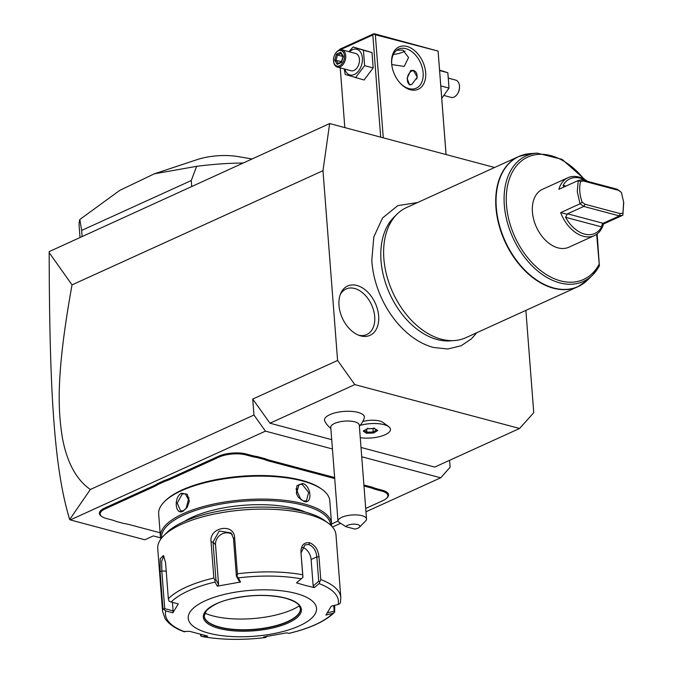 <?xml version="1.0" encoding="UTF-8"?>
<svg xmlns="http://www.w3.org/2000/svg" width="673" height="673" viewBox="0 0 673 673"><rect width="100%" height="100%" fill="white"/><g stroke="black" fill="none" stroke-linecap="round" stroke-linejoin="round"><path stroke-width="1.01" d="M494.613 167.484L329.652 123.563L322.981 170.698L337.585 360.459L354.814 384.611L519.59 428.474L533.748 412.684L525.874 310.388M417.58 202.531L397.768 205.635L382.567 217.968L373.818 236.896L371.807 260.232A75.578 50.416 65.5 0 0 403.236 329.307C412.65 338.477 422.694 344.526 433.387 347.461L447.797 349.001L461.19 345.729L471.42 338.864L476.812 332.706M356.883 285.453A27.088 18.078 -114.5 0 1 378.647 315.957A27.088 18.078 -114.5 0 1 360.77 335.903A27.088 18.078 -114.5 0 1 359.92 335.659A27.088 18.078 -114.5 0 1 340.715 293.436A27.088 18.078 -114.5 0 1 356.883 285.453M329.652 123.563L49.213 251.601L49.171 252.627L72.028 284.881L322.981 170.698M449.589 460.324L450.119 467.264L440.689 477.796L361.729 456.774M361.006 447.452L434.733 467.079L519.59 428.474M72.028 284.881C55.236 377.839 58.341 412.524 62.446 438.14C67.081 462.688 76.386 479.799 90.359 489.473L253.965 415.039L252.728 399.064L269.966 423.208L354.814 384.611M269.966 423.208L331.722 439.654M360.131 425.361A20.022 7.159 175.6 0 1 361.662 424.957A20.022 7.159 -4.4 0 1 388.725 426.648L383.004 422.442A14.209 5.081 175.6 0 0 363.815 421.239A14.209 5.081 175.6 0 0 362.781 421.508M359.374 426.194A21.452 21.452 0 0 0 364.244 418.101A20.005 7.159 175.6 0 0 352.837 411.489A20.005 7.159 175.6 0 0 329.812 414.669A20.005 7.159 175.6 0 0 324.798 421.138A21.452 21.452 0 0 0 330.855 428.39M252.728 399.064L337.585 360.459M253.965 415.039L265.448 431.141L332.437 448.975M332.479 527.026L340.656 523.308M365.961 511.791L440.689 477.796M160.536 537.836L153.318 535.918L144.83 539.78L70.286 519.926L265.448 431.141M153.696 486.823L153.124 486.015A36.83 13.174 175.6 0 0 157.499 483.651L164.624 480.404A36.83 13.174 175.6 0 0 170.042 478.318L218.557 456.244A19.668 7.033 -4.4 0 1 246.276 454.014L251.534 455.411A36.83 13.174 175.6 0 0 257.296 456.597L256.918 457.497A37.545 13.426 -4.4 0 1 251.096 456.294L245.838 454.898A18.953 6.78 175.6 0 0 219.129 457.051L170.622 479.126A37.545 13.426 -4.4 0 1 165.154 481.237L158.121 484.434A37.545 13.426 -4.4 0 1 153.696 486.823L105.19 508.889A18.953 6.78 175.6 0 0 101.791 516.511A18.953 6.78 175.6 0 0 106.199 518.429L111.457 519.825A37.545 13.426 -4.4 0 1 116.303 521.466L123.891 523.493A37.545 13.426 -4.4 0 1 129.712 524.688L160.115 532.78M153.124 486.015L104.609 508.09A19.668 7.033 -4.4 0 0 101.093 515.998L101.791 516.511M381.843 491.105L382.281 490.222A19.668 7.033 -4.4 0 1 387.261 497.583L386.647 498.197A18.953 6.78 175.6 0 0 381.843 491.105L376.586 489.708A37.545 13.426 -4.4 0 1 371.74 488.068L364.152 486.049A37.545 13.426 -4.4 0 1 363.975 486.015M382.281 490.222L377.023 488.817A36.83 13.174 175.6 0 1 372.228 487.193L364.53 485.149L364.152 486.049M363.9 485.048A36.83 13.174 175.6 0 0 364.53 485.149M334.632 477.536L269.789 460.273A36.83 13.174 175.6 0 1 264.994 458.641L257.296 456.597M90.359 489.473L69.681 519.522L70.286 519.926M69.681 519.522C54.244 468.98 49.491 392.536 49.171 252.627M164.624 480.404L165.154 481.237M264.994 458.641L264.506 459.516L256.918 457.497M334.717 478.562L269.351 461.156A37.545 13.426 -4.4 0 1 264.506 459.516M372.228 487.193L371.74 488.068M365.7 508.452L382.861 500.645A18.953 6.78 175.6 0 0 386.647 498.197M331.57 524.116A37.545 13.426 -4.4 0 1 334.346 522.711L337.989 521.062M157.499 483.651L158.121 484.434M331.511 525.975A85.808 30.697 175.6 0 0 331.553 523.821L329.787 500.847A85.808 30.697 175.6 0 0 322.359 489.624L321.307 488.85A84.739 30.31 175.6 0 0 301.605 480.295A84.739 30.31 175.6 0 0 165.213 500.863L164.296 501.789A85.808 30.697 175.6 0 0 158.668 514.012L160.435 536.987A85.808 30.697 175.6 0 0 160.813 539.107M322.359 489.624A85.808 30.697 175.6 0 0 302.413 480.959A85.808 30.697 175.6 0 0 164.296 501.789M331.553 523.821A85.808 30.697 175.6 0 0 304.179 503.926A85.808 30.697 175.6 0 0 210.674 504.733A85.808 30.697 175.6 0 0 160.435 536.987M302.606 483.458C311.347 485.57 312.81 504.582 303.986 501.435L298.45 497.397L296.423 493.654L296.852 485.788L302.606 483.458L302.169 484.341L308.638 492.451L306.425 500.838L303.447 500.99L298.4 497.33M296.448 493.73L299.022 484.568L302.169 484.341M183.031 511.194C174.98 515.703 173.533 496.682 181.651 493.216L187.254 494.251L189.34 501.082L187.245 507.257L183.031 511.194L183.502 510.664L180.65 511L177.209 503.093L182.223 494.024L185.252 493.73L189.332 501.208M330.569 525.075A84.739 30.31 175.6 0 0 303.531 505.263A84.739 30.31 175.6 0 0 210.969 506.104A84.739 30.31 175.6 0 0 161.596 538.072M184.36 521.44A73.298 26.222 -4.4 0 1 295.767 508.788A73.298 26.222 -4.4 0 1 305.534 512.119M328.247 523.173L324.739 520.582A85.808 30.697 175.6 0 0 304.793 511.917A85.808 30.697 175.6 0 0 166.677 532.747L163.598 535.843A89.383 31.976 175.6 0 0 157.743 548.579L162.572 611.353A89.383 31.976 -4.4 0 1 162.866 607.719L160.081 571.579L160.191 558.699L163.463 555.553L165.558 562.569L168.334 598.718A89.383 31.976 -4.4 0 1 213.854 578.006L211.07 541.866C208.781 527.22 234.078 522.61 234.616 537.668L237.401 573.808A89.383 31.976 -4.4 0 1 302.682 574.776L300.932 551.953C301.1 545.172 304.019 542.11 309.681 542.775C315.048 545.046 318.161 549.706 319.002 556.764L320.76 579.588A89.383 31.976 -4.4 0 1 340.816 597.641L335.987 534.858A89.383 31.976 175.6 0 0 328.247 523.173A89.383 31.976 175.6 0 0 307.477 514.147A89.383 31.976 175.6 0 0 163.598 535.843M334.674 605.347L334.708 612.077L334.161 611.193L327.356 612.851M288.961 633.377C310.169 628.321 325.337 621.314 334.464 612.354L332.756 613.397A86.733 31.025 175.6 0 1 288.868 633.369L286.883 632.813L263.606 636.961L265.717 637.516C242.726 640.275 221.543 639.956 202.161 636.549L202.649 636.582A86.733 31.025 175.6 0 0 265.599 637.516L267.248 635.977M202.127 634.858L200.596 634.992L200.756 635.943L202.649 636.582L207.679 636.136L189.811 631.375L183.872 631.451M200.596 634.992L200.554 634.454M302.682 574.776L302.968 577.266L301.235 578.839A86.733 31.025 175.6 0 0 238.292 577.905L236.997 576.29L237.401 573.808M300.932 551.953L302.968 577.266M301.159 552.71L305.004 544.827L308.806 544.55C313.441 546.51 316.117 550.623 316.848 556.882L318.724 581.245L319.843 581.766L320.76 579.588M340.816 597.641L340.445 602.268L339.823 603.664L338.157 604.497A86.733 31.025 175.6 0 0 319.103 583.6L319.843 581.766M333.724 605.582L334.161 611.193M332.756 613.397L325.875 615.08L331.284 606.171L338.157 604.497M319.103 583.6L314.35 587.605L305.433 585.46L296.482 582.843L301.235 578.839M208.739 633.15A64.356 23.025 175.6 0 0 299.451 625.831A64.356 23.025 175.6 0 0 296.011 593.443A64.356 23.025 175.6 0 0 205.299 600.762A64.356 23.025 175.6 0 0 208.739 633.15M162.866 607.719L163.901 609.545L165.726 610.924A86.733 31.025 175.6 0 0 184.789 631.821M213.854 578.006L214.998 580.21L215.024 582.052A86.733 31.025 175.6 0 0 171.135 602.024L178.286 603.9L172.877 612.809L173.104 610.891L164.717 608.678L163.901 609.545M164.717 608.678L161.823 571.007L161.663 561.03L163.648 556.361L164.077 556.47M171.135 602.024L169.007 601.132L168.334 598.718M238.292 577.905L240.555 582.019L217.278 586.166L218.59 584.534L215.94 579.722L214.998 580.21M215.94 579.722L213.038 542.043L219.205 531.014L231.108 532.907L233.481 538.4L236.383 576.08L236.997 576.29M240.555 582.019L239.033 580.892L236.383 576.08M217.278 586.166L215.024 582.052M172.877 612.809L165.726 610.924M302.278 547.359A10.726 7.159 -114.5 0 1 311.119 559.49L313.155 585.939L318.724 581.245M314.35 587.605L313.155 585.939M204.171 616.014A48.271 17.262 175.6 0 0 205.644 619.572A48.271 17.262 175.6 0 0 219.558 627.043A48.271 17.262 175.6 0 0 267.147 627.623A48.271 17.262 175.6 0 0 299.51 612.346A48.271 17.262 175.6 0 0 300.419 608.611M299.384 605.843A56.852 20.333 -4.4 0 1 212.676 615.854A56.852 20.333 -4.4 0 1 204.777 613.12M173.104 610.891L172.448 602.369M218.59 584.534L215.528 544.777A10.726 9.649 137.6 0 1 221.03 534.488A10.726 9.649 137.6 0 1 232.261 534.471M187.321 507.148L183.502 510.664M188.945 497.692L186.009 508.813M300.991 499.812L296.011 488.825M388.725 426.648A20.022 7.159 -4.4 0 1 390.458 429.265A20.022 7.159 -4.4 0 1 390.458 429.281A20.022 7.159 175.6 0 0 360.097 425.403M360.257 437.686A20.022 7.159 175.6 0 0 380.59 436.356A20.022 7.159 175.6 0 0 390.458 429.298L390.458 429.265M366.516 519.001L359.289 425.143A14.301 5.115 -4.4 0 0 350.061 421.096A14.301 5.115 -4.4 0 0 334.574 423.452A14.301 5.115 175.6 0 0 330.771 427.33L337.997 521.196A14.301 5.115 -4.4 0 1 341.791 517.31A14.301 5.115 -4.4 0 1 357.279 514.963A14.301 5.115 -4.4 0 1 366.516 519.001A14.301 5.115 -4.4 0 1 365.574 521.037L359.432 527.228A7.151 2.557 175.6 0 0 354.839 524.166A7.151 2.557 175.6 0 0 345.813 526.656L354.873 529.062A7.151 2.557 175.6 0 0 359.432 527.228M345.813 526.656L338.065 521.567A14.301 5.115 -4.4 0 1 337.997 521.196M373.692 432.958L377.721 430.527L374.524 428.398L367.29 428.718L363.26 431.149L366.465 433.269L373.692 432.958L373.229 431.94L376.501 429.963M366.465 433.269L366.92 432.217L373.229 431.94L372.968 428.524M363.26 431.149L364.127 430.367M367.29 428.718L367.643 428.238M374.524 428.398L373.952 427.969L374.524 428.398M377.721 430.527L376.745 429.82M366.692 429.231L366.92 432.217L364.455 430.585M446.073 154.563L438.098 51.089L375.341 34.76L383.274 137.839M438.115 51.476L446.048 154.554M410.311 89.728A23.244 15.504 -114.5 0 1 400.292 83.25A23.244 15.504 -114.5 0 1 391.728 64.423A23.244 15.504 -114.5 0 1 406.98 46.445A23.244 15.504 -114.5 0 1 425.647 72.617A23.244 15.504 -114.5 0 1 410.311 89.728M340.378 49.726L372.825 34.962L380.682 137.149M372.825 34.962L374.003 33.65L438.098 51.089M375.341 34.76L374.02 34.029M340.227 67.864L344.82 127.601M338.872 50.197L340.058 49.095L374.003 33.65M393.326 54.479A16.985 6.074 175.6 0 0 405.037 50.997M396.607 50.29L402.866 50.046L408.553 57.483L404.221 66.425L391.753 64.566M391.779 64.852A21.452 14.31 -114.5 0 1 398.551 49.112A21.452 14.31 -114.5 0 1 405.903 48.666A21.452 14.31 -114.5 0 1 422.257 67.737A21.452 14.31 -114.5 0 1 416.318 88.163A21.452 14.31 -114.5 0 1 408.974 88.609A21.452 14.31 -114.5 0 1 400.006 82.93M410.69 70.522L413.39 70.32L417.235 77.21L411.767 84.504L409.521 84.832L407.098 78.32L410.69 70.522M409.31 73.172A7.512 4.904 104.9 0 1 409.361 73.096A7.512 4.904 104.9 0 1 411.943 70.858A7.512 4.904 104.9 0 1 413.937 70.505M416.713 79.069A7.151 4.669 -75.1 0 0 411.708 71.119A7.151 4.669 -75.1 0 0 409.251 73.256A7.151 4.669 -75.1 0 0 407.392 80.23A7.151 4.669 -75.1 0 0 410.993 84.79M410.008 84.907A7.512 4.904 104.9 0 1 407.417 80.424A7.512 4.904 104.9 0 1 407.401 80.323M441.749 98.334L449.017 88.113L447.839 72.734L439.57 70.085M447.839 72.734L439.604 70.547M449.017 88.113L440.79 85.925M457.127 94.405A8.942 5.838 -75.1 0 0 459.449 85.681L459.499 86.161A8.042 5.258 -75.1 0 1 457.404 94.01L457.127 94.405A8.942 5.838 -75.1 0 1 454.056 97.072A8.942 5.838 104.9 0 1 451.112 97.383L444.18 95.541M459.449 85.681A8.942 5.838 -75.1 0 0 455.714 80.112L448.841 78.278M344.214 68.924L345.215 74.467L364.068 80.02L373.17 67.923L371.992 52.544L353.14 46.992L348.875 51.661M355.504 77.74L364.615 65.643L363.428 50.265L353.14 46.992M373.17 67.923L364.615 65.643M371.992 52.544L363.428 50.265M344.854 69.092A13.3 8.69 -75.1 0 0 354.326 74.493A13.3 8.69 -75.1 0 0 362.385 58.013A13.3 8.69 -75.1 0 0 352.416 49.735A13.3 8.69 -75.1 0 0 349.455 51.821M337.341 67.09L351.07 70.749A8.942 5.838 -75.1 0 0 354.015 70.438A8.942 5.838 -75.1 0 0 359.407 61.462A8.942 5.838 -75.1 0 0 355.672 53.478L341.943 49.819A8.942 5.838 104.9 0 1 345.678 57.811A8.942 5.838 104.9 0 1 340.277 66.778A8.942 5.838 -75.1 0 1 337.341 67.09A8.942 5.838 -75.1 0 1 333.606 61.521L333.556 61.041A8.042 5.258 -75.1 0 0 339.562 65.769A8.042 5.258 104.9 0 0 344.441 55.8A8.042 5.258 104.9 0 0 338.41 50.795A8.042 5.258 -75.1 0 0 335.65 53.192A8.042 5.258 -75.1 0 0 333.556 61.041M341.943 49.819A8.942 5.838 104.9 0 0 338.999 50.13A8.942 5.838 -75.1 0 0 335.928 52.797L335.65 53.192M336.441 54.143L334.683 60.242L337.232 64.372L341.531 62.421L343.289 56.322L340.74 52.191L336.441 54.143L337.535 55.018L336.071 60.09L338.132 63.439M340.74 52.191L341.118 53.386M343.289 56.322L343.238 56.826L343.289 56.322M341.531 62.421L341.775 61.908L341.531 62.421M337.232 64.372L338.191 63.54M334.683 60.242L341.548 61.546M342.835 56.423L337.535 55.018L341.001 53.436M191.696 186.328L191.258 180.549L196.642 166.332A143.021 51.156 -4.4 0 1 242.978 163.001M82.089 236.198L81.652 230.418L191.258 180.549M79.994 237.157L79.145 226.12A143.021 51.156 -4.4 0 1 79.818 219.491L81.652 230.418M79.818 219.491L119.836 190.341L154.319 173.819L197.063 159.644A35.669 12.762 -4.4 0 1 237.628 156.523L251.921 158.929M154.319 173.819L196.642 166.332M454.511 340.555L450.119 340.875A69.933 46.656 -114.5 0 1 437.206 339.554A69.933 46.656 -114.5 0 1 386.344 285.394A69.933 46.656 -114.5 0 1 393.89 217.286L397.011 214.182A71.506 47.707 65.5 0 0 389.305 283.829A71.506 47.707 65.5 0 0 441.303 339.209A71.506 47.707 65.5 0 0 454.511 340.555A71.506 47.707 65.5 0 0 465.792 337.72L577.88 286.723A71.506 47.707 -114.5 0 1 553.391 288.212A71.506 47.707 -114.5 0 1 498.861 224.639A71.506 47.707 -114.5 0 1 518.656 156.548A71.506 47.707 -114.5 0 1 524.149 154.63M596.648 234.313L599.374 265.776A68.991 46.025 -114.5 0 1 592.593 275.047A68.991 46.025 -114.5 0 1 512.91 237.72A68.991 46.025 -114.5 0 1 537.121 153.124L530.274 153.621L518.656 156.548L406.568 207.545A71.506 47.707 65.5 0 0 397.011 214.182M597.153 233.935L599.374 265.776M594.335 235.634L568.878 247.218A31.824 21.233 -114.5 0 1 532.427 212.054A31.824 21.233 -114.5 0 1 542.522 189.29L567.978 177.706A31.824 21.233 65.5 0 0 558.859 189.323L578.25 180.499L577.274 191.654L580.042 203.801L583.769 206.426L567.524 213.812L603.143 223.293L602.335 223.604L601.628 226.902A30.033 20.039 65.5 0 1 565.572 217.303L567.213 214.25L560.651 212.626A31.824 21.233 65.5 0 0 594.335 235.634A31.824 21.233 65.5 0 0 603.454 224.025L602.335 223.604M560.651 212.626L580.042 203.801L582.145 202.203L585.081 204.264L583.769 206.426L619.387 215.907L622.853 215.2L623.711 202.817M603.143 223.293L619.387 215.907L620.237 213.627L622.971 213.072L622.853 215.2L603.454 224.025M587.504 181.331A31.824 21.233 65.5 0 0 567.978 177.706M583.289 180.961L581.716 179.792L617.334 189.273L621.381 192.394L618.445 190.324L583.289 180.961L580.555 181.525C579.016 187.868 579.546 194.758 582.145 202.203M622.971 213.072L623.627 202.026L621.381 192.394M567.213 214.25L567.524 213.812M585.081 204.264L620.237 213.627M581.716 179.792L578.25 180.499L580.555 181.525M617.334 189.273L618.445 190.324M563.856 187.052L563.108 185.344A30.033 20.039 65.5 0 1 586.831 181.155M358.642 335.196A25.027 16.699 65.5 0 0 374.684 316.369A25.027 16.699 65.5 0 0 354.612 288.481A25.027 16.699 65.5 0 0 340.218 294.707M170.622 479.126L170.042 478.318M219.129 457.051L218.557 456.244M245.838 454.898L246.276 454.014M251.096 456.294L251.534 455.411M269.351 461.156L269.789 460.273M376.586 489.708L377.023 488.817M105.19 508.889L104.609 508.09M303.986 501.435L303.447 500.99M309.681 542.775L308.806 544.55M319.002 556.764L316.848 556.882L311.119 559.49M160.081 571.579L161.823 571.007L166.206 571.074M211.07 541.866L213.038 542.043L215.528 544.777M234.616 537.668L233.481 538.4M219.036 628.456A49.163 17.582 175.6 0 0 288.338 622.87A49.163 17.582 175.6 0 0 285.705 598.129A49.163 17.582 175.6 0 0 216.412 603.715A49.163 17.582 175.6 0 0 219.036 628.456M219.583 627.354A48.271 17.262 175.6 0 0 272.178 626.9A48.271 17.262 175.6 0 0 300.436 608.754L299.149 605.515C298.972 605.422 297.937 601.973 285.411 598.162C268.695 594.242 250.339 594.553 230.343 599.096C220.281 601.292 212.239 605.22 206.216 610.882L204.18 616.165A48.271 17.262 175.6 0 0 219.583 627.354M181.651 493.216L182.223 494.024M582.936 283.838A71.506 47.707 -114.5 0 1 577.88 286.723L587.714 279.892A71.447 47.665 65.5 0 1 505.196 241.228A71.447 47.665 65.5 0 1 530.274 153.621M598.97 264.539A67.266 44.872 -114.5 0 1 530.316 260.813A67.266 44.872 -114.5 0 1 514.172 169.049A67.266 44.872 -114.5 0 1 583.937 179.068M565.572 217.303L601.628 226.902M565.951 186.093L563.108 185.344M184.192 631.77C178.968 629.827 170.488 626.285 165.112 618.664L162.572 611.353M363.765 431.006L367.475 428.76M367.433 428.76L374.331 428.465M374.238 428.465L377.082 430.358M340.816 53.142L342.961 56.641M342.978 56.582L341.413 62.009M341.438 61.933L337.838 63.573M599.508 265.608L592.593 275.047L587.714 279.892M585.073 179.716L562.073 159.358L537.121 153.124M623.627 202.026L623.72 202.859"/></g></svg>
